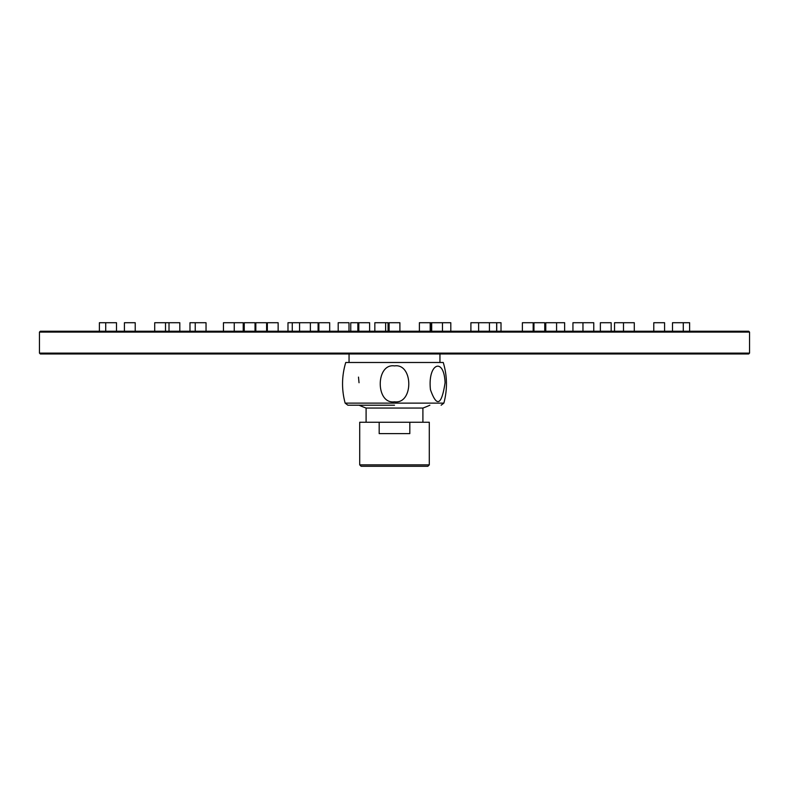 <?xml version="1.0" encoding="UTF-8"?>
<svg xmlns="http://www.w3.org/2000/svg" width="789" height="789" viewBox="0 0 789 789"><rect width="100%" height="100%" fill="white"/><g stroke="black" fill="none" stroke-linecap="round" stroke-linejoin="round"><path stroke-width="1.18" d="M748.702 353.965L40.298 353.965L39.45 353.117L749.55 353.117L748.702 353.965M345.138 403.12L443.862 403.12C447.501 389.519 447.304 375.978 443.25 362.486L345.75 362.486C341.696 375.978 341.499 389.519 345.138 403.12L347.88 405.211L394.5 405.211M394.5 401.798C375.396 404.57 375.584 363.019 394.5 365.909C413.367 363.078 413.722 404.422 394.5 401.798M358.492 377.103L359.034 382.734L358.492 377.103M445.075 382.734C441.653 405.29 436.781 407.617 430.459 389.736C427.51 363.177 444.089 356.687 445.075 382.734M749.55 332.1L39.45 332.1L40.298 331.242L748.702 331.242L749.55 332.1L749.55 353.117M99.384 331.242L99.384 322.721L116.506 322.721L116.506 331.242L116.506 322.721M672.494 322.721L672.494 331.242L672.494 322.721L689.616 322.721L689.616 331.242M653.775 331.242L653.775 322.721L664.575 322.721L664.575 331.242M614.582 322.721L634.287 322.721L634.287 331.242M572.942 331.242L572.942 322.721L593.762 322.721L593.762 331.242M533.946 322.721L533.946 331.242L533.966 322.721L544.755 322.721L544.755 331.242M470.905 331.242L470.905 322.721L501.015 322.721L501.015 331.242M419.383 331.242L419.383 322.721L430.153 322.721M358.847 322.721L369.617 322.721L369.617 331.242M287.985 331.242L287.985 322.721L318.095 322.721L318.095 331.242M244.245 331.242L244.245 322.721L255.034 322.721L255.034 331.242M189.981 331.242L189.981 322.721L206.037 322.721L206.037 331.242M154.713 331.242L154.713 322.721L179.803 322.721L179.803 331.242M124.425 331.242L124.425 322.721L135.225 322.721L135.225 331.242M600.38 331.242L600.38 322.721L611.169 322.721L611.169 331.242M431.682 331.242L431.682 322.721L450.805 322.721L450.805 331.242M374.834 331.242L374.834 322.721L388.05 322.721L388.05 331.242M318.884 331.242L318.884 322.721L329.674 322.721L329.674 331.242M267.343 331.242L267.343 322.721L278.142 322.721L278.142 331.242M223.455 331.242L223.455 322.721L243.219 322.721L243.219 331.242M564.638 331.242L564.638 322.721L545.781 322.721L545.781 331.242M522.387 331.242L522.387 322.721L533.177 322.721L533.177 331.242M389.105 331.242L389.105 322.721L399.895 322.721L399.895 331.242M338.195 331.242L338.195 322.721L348.985 322.721L348.985 331.242M255.823 331.242L255.823 322.721L266.613 322.721L266.613 331.242M430.183 331.242L430.183 322.721L431.139 322.721L431.139 331.242M350.76 331.242L350.76 322.721L358.817 322.721L358.817 331.242M394.5 466.279L427.875 466.279L429.295 464.859L359.705 464.859L361.125 466.279L394.5 466.279M429.295 464.859L429.295 422.253L409.816 422.253L409.816 433.615L379.184 433.615L379.184 422.253L359.705 422.253L359.705 464.859M424.324 466.279L361.125 466.279M409.816 422.253L379.184 422.253M359.133 405.211A84.453 84.453 0 0 0 366.096 408.051L422.904 408.051L422.904 422.253M349.054 353.965L349.054 362.486M443.862 403.12L441.12 405.211M439.946 353.965L439.946 362.486M39.45 332.1L39.45 353.117M683.284 331.242L683.284 322.721M623.488 331.242L623.488 322.721M582.963 331.242L582.963 322.721M489.427 331.242L489.427 322.721M478.627 331.242L478.627 322.721M299.573 331.242L299.573 322.721M310.373 331.242L310.373 322.721M195.238 331.242L195.238 322.721M165.512 331.242L165.512 322.721M105.716 331.242L105.716 322.721M614.542 331.242L614.542 322.721L614.542 331.242M496.646 331.242L496.646 322.721M442.471 331.242L442.471 322.721M385.634 331.242L385.634 322.721M234.254 331.242L234.254 322.721M169.014 331.242L169.014 322.721M556.58 331.242L556.58 322.721M496.735 331.242L496.735 322.721M292.265 331.242L292.265 322.721M357.861 331.242L357.861 322.721M366.096 408.051L366.096 422.253M422.904 408.051A84.453 84.453 0 0 0 429.867 405.211"/></g></svg>
